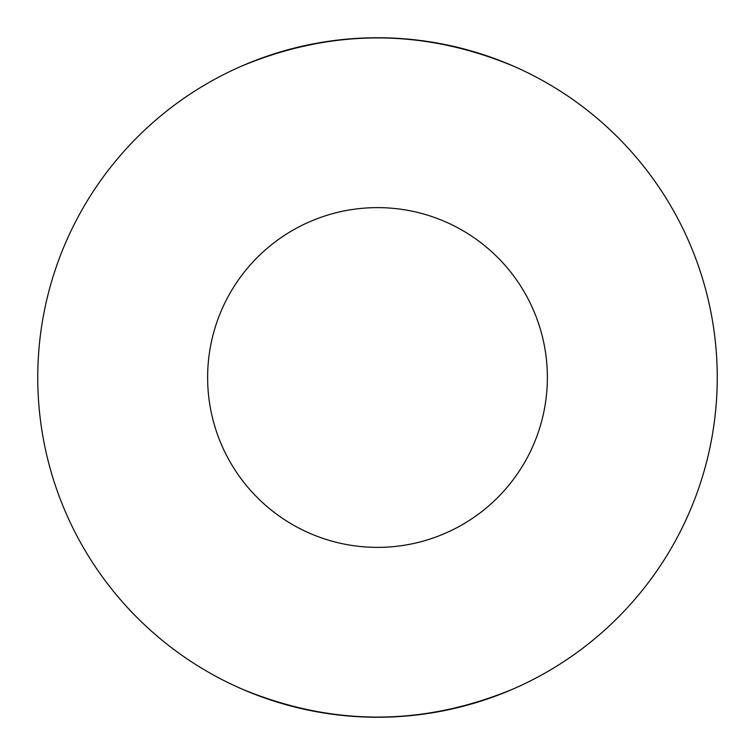 <?xml version="1.0" encoding="UTF-8"?>
<svg xmlns="http://www.w3.org/2000/svg" width="755" height="755" viewBox="0 0 755 755"><rect width="100%" height="100%" fill="white"/><g stroke="black" fill="none" stroke-linecap="round" stroke-linejoin="round"><path stroke-width="1.13" d="M241.723 66.062C332.238 28.539 422.762 28.539 513.277 66.062M717.25 377.5A339.75 339.75 0 0 0 377.5 37.75A339.75 339.75 0 0 0 37.75 377.5A339.75 339.75 0 0 0 377.5 717.25A339.75 339.75 0 0 0 717.25 377.5M207.625 377.5A169.875 169.875 0 0 0 377.5 547.375A169.875 169.875 0 0 0 547.375 377.5A169.875 169.875 0 0 0 377.5 207.625A169.875 169.875 0 0 0 207.625 377.5M513.277 688.938C422.762 726.461 332.238 726.461 241.723 688.938"/></g></svg>
